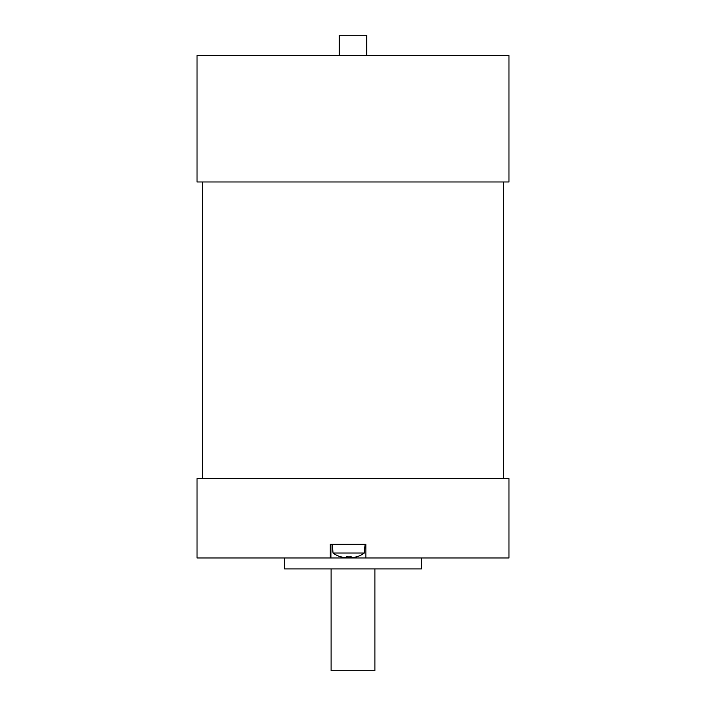 <?xml version="1.0" encoding="UTF-8"?>
<svg xmlns="http://www.w3.org/2000/svg" width="706" height="706" viewBox="0 0 706 706"><rect width="100%" height="100%" fill="white"/><g stroke="black" fill="none" stroke-linecap="round" stroke-linejoin="round"><path stroke-width="1.06" d="M339.321 55.553L339.321 35.3L366.679 35.3L366.679 55.553M331.105 568.904L331.105 670.7L374.895 670.7L374.895 568.904M197.027 181.971L508.973 181.971L508.973 55.553L197.027 55.553L197.027 181.971M508.973 557.961L197.027 557.961L197.027 478.606L508.973 478.606L508.973 557.961M330.293 557.961L330.293 544.273L365.849 544.273L365.849 557.961M421.411 557.961L421.411 568.904L284.589 568.904L284.589 557.961M356.433 556.796L356.433 556.796A26.731 26.731 0 0 1 352.974 557.599A26.413 18.674 -90 0 1 351.226 557.599L350.105 556.619M351.226 557.599L351.226 556.796A26.148 22.654 180 0 1 346.143 556.796L346.143 557.599L347.264 556.619M346.143 557.599A26.413 18.674 90 0 1 344.396 557.599A26.731 26.731 0 0 1 340.936 556.796L340.936 556.796M332.27 544.273L333.029 553.036L364.34 553.036L365.099 544.273M503.502 181.971L503.502 478.606M330.911 557.961L330.911 544.273M333.029 553.036A26.846 26.846 0 0 0 340.874 556.91M356.495 556.91A26.846 26.846 0 0 0 364.34 553.036M202.498 181.971L202.498 478.606"/></g></svg>
